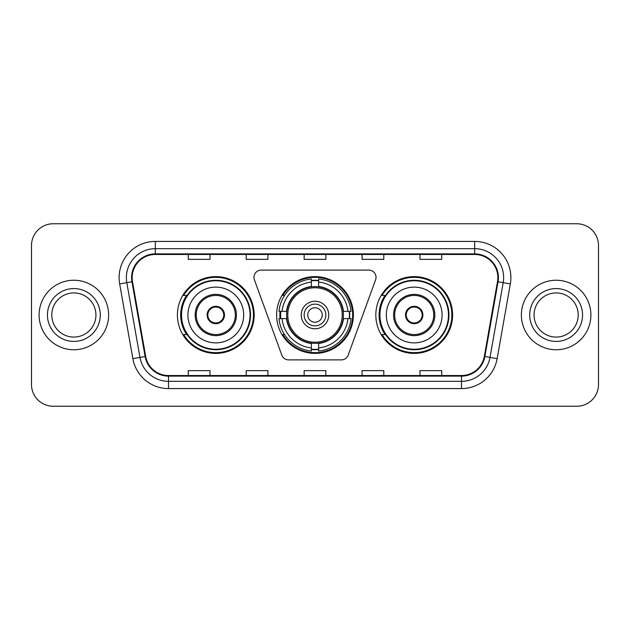 <?xml version="1.0" encoding="UTF-8"?>
<svg xmlns="http://www.w3.org/2000/svg" width="630" height="630" viewBox="0 0 630 630"><rect width="100%" height="100%" fill="white"/><g stroke="black" fill="none" stroke-linecap="round" stroke-linejoin="round"><path stroke-width="0.94" d="M253.969 277.342A7.245 7.245 0 0 0 254.402 279.822L281.815 355.131A7.245 7.245 0 0 0 288.619 359.895L341.381 359.895A7.245 7.245 0 0 0 348.185 355.131L375.598 279.822A7.245 7.245 0 0 0 368.794 270.105L261.206 270.105A7.245 7.245 0 0 0 253.969 277.342M375.827 315A38.383 38.383 0 0 0 414.209 353.383A38.383 38.383 0 0 0 452.584 315A38.383 38.383 0 0 0 414.209 276.617A38.383 38.383 0 0 0 375.827 315M276.617 315A38.383 38.383 0 0 0 315 353.383A38.383 38.383 0 0 0 353.383 315A38.383 38.383 0 0 0 315 276.617A38.383 38.383 0 0 0 276.617 315M177.416 315A38.383 38.383 0 0 0 215.791 353.383A38.383 38.383 0 0 0 254.173 315A38.383 38.383 0 0 0 215.791 276.617A38.383 38.383 0 0 0 177.416 315M186.622 334.554A35.123 35.123 0 0 1 186.622 295.446M280.066 318.623A35.123 35.123 0 0 1 280.066 311.377M385.032 334.554A35.123 35.123 0 0 1 385.032 295.446M31.5 245.48L31.5 384.52A21.727 21.727 0 0 0 53.227 406.24L576.773 406.24A21.727 21.727 0 0 0 598.5 384.52L598.5 245.48A21.727 21.727 0 0 0 576.773 223.76L53.227 223.76A21.727 21.727 0 0 0 31.5 245.48L31.5 384.52M39.107 315A34.76 34.76 0 0 0 73.86 349.76A34.76 34.76 0 0 0 108.62 315A34.76 34.76 0 0 0 73.86 280.24A34.76 34.76 0 0 0 39.107 315A34.76 34.76 0 0 0 73.86 349.76A34.76 34.76 0 0 0 108.62 315A34.76 34.76 0 0 0 73.86 280.24A34.76 34.76 0 0 0 39.107 315M521.38 315A34.76 34.76 0 0 0 556.14 349.76A34.76 34.76 0 0 0 590.893 315A34.76 34.76 0 0 0 556.14 280.24A34.76 34.76 0 0 0 521.38 315A34.76 34.76 0 0 0 556.14 349.76A34.76 34.76 0 0 0 590.893 315A34.76 34.76 0 0 0 556.14 280.24A34.76 34.76 0 0 0 521.38 315M132.158 277.633A23.176 23.176 0 0 1 155.327 254.465L474.673 254.465A23.176 23.176 0 0 1 497.495 281.657L484.312 356.391A23.176 23.176 0 0 1 461.499 375.535L168.501 375.535A23.176 23.176 0 0 1 145.688 356.391L132.505 281.657A23.176 23.176 0 0 1 132.158 277.633M131.576 277.633A23.751 23.751 0 0 0 131.938 281.76L145.113 356.493A23.751 23.751 0 0 0 168.501 376.118L461.499 376.118A23.751 23.751 0 0 0 484.887 356.493L498.062 281.76A23.751 23.751 0 0 0 474.673 253.882L155.327 253.882A23.751 23.751 0 0 0 131.576 277.633M119.669 283.925A36.209 36.209 0 0 1 155.327 241.424L474.673 241.424A36.209 36.209 0 0 1 510.331 283.925L497.149 358.651A36.209 36.209 0 0 1 461.499 388.576L168.501 388.576A36.209 36.209 0 0 1 132.851 358.651L119.669 283.925L126.803 282.665A28.964 28.964 0 0 1 155.327 248.669L474.673 248.669A28.964 28.964 0 0 1 503.197 282.665L490.022 357.399A28.964 28.964 0 0 1 461.499 381.331L168.501 381.331A28.964 28.964 0 0 1 139.978 357.399L126.803 282.665A28.964 28.964 0 0 1 126.362 277.633M576.773 223.76L53.227 223.76M53.227 406.24L576.773 406.24M598.5 384.52L598.5 245.48M304.14 254.465L304.14 259.363L325.86 259.363L325.86 254.465M246.204 254.465L246.204 259.363L267.931 259.363L267.931 254.465M188.275 254.465L188.275 259.363L210.003 259.363L210.003 254.465M362.069 254.465L362.069 259.363L383.796 259.363L383.796 254.465M419.997 254.465L419.997 259.363L441.724 259.363L441.724 254.465M325.86 375.535L325.86 370.637L304.14 370.637L304.14 375.535M267.931 375.535L267.931 370.637L246.204 370.637L246.204 375.535M210.003 375.535L210.003 370.637L188.275 370.637L188.275 375.535M383.796 375.535L383.796 370.637L362.069 370.637L362.069 375.535M441.724 375.535L441.724 370.637L419.997 370.637L419.997 375.535M95.933 315A22.074 22.074 0 0 0 73.86 292.926A22.074 22.074 0 0 0 51.794 315A22.074 22.074 0 0 0 73.86 337.074A22.074 22.074 0 0 0 95.933 315A22.074 22.074 0 0 1 73.86 337.074A22.074 22.074 0 0 1 51.794 315M343.153 318.623A28.389 28.389 0 0 0 318.623 286.847L318.623 286.847A28.389 28.389 0 0 0 286.847 318.623A28.389 28.389 0 0 0 343.153 318.623L343.153 318.623A28.389 28.389 0 0 1 318.623 343.153L318.623 347.965A33.162 33.162 0 0 0 347.965 318.623L351.028 318.623A36.209 36.209 0 0 1 318.623 351.028L318.623 347.965M280.791 318.623A34.398 34.398 0 0 1 280.791 311.377M318.623 280.791A34.398 34.398 0 0 0 311.377 280.791M349.209 311.377A34.398 34.398 0 0 1 349.209 318.623M347.965 311.377L351.028 311.377A36.209 36.209 0 0 0 318.623 278.972L318.623 286.5A28.728 28.728 0 0 1 343.5 311.377L347.965 311.377A33.162 33.162 0 0 0 318.623 282.035M282.035 318.623L278.972 318.623A36.209 36.209 0 0 0 311.377 351.028L311.377 343.5A28.728 28.728 0 0 1 286.5 318.623L282.035 318.623A33.162 33.162 0 0 0 311.377 347.965M347.965 318.623L343.5 318.623A28.728 28.728 0 0 1 318.623 343.5L318.623 343.153M286.847 318.623L286.847 318.623A28.389 28.389 0 0 0 311.377 343.153M318.623 349.209A34.398 34.398 0 0 1 311.377 349.209M311.377 282.035L311.377 278.972A36.209 36.209 0 0 0 278.972 311.377L286.5 311.377A28.728 28.728 0 0 1 311.377 286.5L311.377 282.035A33.162 33.162 0 0 0 282.035 311.377M342.224 315A27.224 27.224 0 0 1 315 342.224A27.224 27.224 0 0 1 287.776 315A27.224 27.224 0 0 1 315 287.776A27.224 27.224 0 0 1 342.224 315M328.758 315A13.758 13.758 0 0 0 315 301.242A13.758 13.758 0 0 0 301.242 315A13.758 13.758 0 0 0 315 328.758A13.758 13.758 0 0 0 328.758 315M325.86 315A10.86 10.86 0 0 0 315 304.14A10.86 10.86 0 0 0 304.14 315A10.86 10.86 0 0 0 315 325.86A10.86 10.86 0 0 0 325.86 315M322.245 315A7.245 7.245 0 0 1 315 322.245A7.245 7.245 0 0 1 307.755 315A7.245 7.245 0 0 1 315 307.755A7.245 7.245 0 0 1 322.245 315A7.245 7.245 0 0 1 315 322.245A7.245 7.245 0 0 1 307.755 315A7.245 7.245 0 0 1 315 307.755A7.245 7.245 0 0 1 322.245 315M284.524 295.446L282.815 295.446A37.658 37.658 0 0 1 352.658 315A37.658 37.658 0 0 1 282.815 334.554L284.524 334.554M187.913 315A27.877 27.877 0 0 1 215.791 287.123A27.877 27.877 0 0 1 243.676 315A27.877 27.877 0 0 1 215.791 342.877A27.877 27.877 0 0 1 187.913 315A27.877 27.877 0 0 0 215.791 342.877A27.877 27.877 0 0 0 243.676 315M196.245 315A19.554 19.554 0 0 0 215.791 334.554A19.554 19.554 0 0 0 235.344 315A19.554 19.554 0 0 0 215.791 295.446A19.554 19.554 0 0 0 196.245 315M187.055 295.446A34.76 34.76 0 0 0 187.055 334.554M250.047 315A34.248 34.248 0 0 0 215.791 280.752A34.248 34.248 0 0 0 181.542 315A34.248 34.248 0 0 0 215.791 349.248A34.248 34.248 0 0 0 250.047 315M207.105 315A8.686 8.686 0 0 0 215.791 323.686A8.686 8.686 0 0 0 224.485 315A8.686 8.686 0 0 0 215.791 306.314A8.686 8.686 0 0 0 207.105 315M253.449 315A37.658 37.658 0 0 1 183.613 334.554L187.102 334.554A34.721 34.721 0 0 0 250.512 315.087A34.721 34.721 0 0 0 187.102 295.446L183.613 295.446A37.658 37.658 0 0 1 253.449 315M207.38 312.827L207.68 312.827A8.403 8.403 0 0 1 223.91 312.827L223.453 312.827A7.962 7.962 0 0 1 215.791 322.962A7.962 7.962 0 0 1 208.128 312.827A7.962 7.962 0 0 1 223.453 312.827L224.209 312.827M207.68 312.827L208.128 312.827L207.68 312.827M224.209 317.173L223.91 317.173A8.403 8.403 0 0 1 207.68 317.173L207.38 317.173M223.91 317.173L223.453 317.173L223.91 317.173M578.206 315A22.074 22.074 0 0 0 556.14 292.926A22.074 22.074 0 0 0 534.067 315A22.074 22.074 0 0 0 556.14 337.074A22.074 22.074 0 0 0 578.206 315A22.074 22.074 0 0 1 556.14 337.074A22.074 22.074 0 0 1 534.067 315M386.324 315A27.877 27.877 0 0 1 414.209 287.123A27.877 27.877 0 0 1 442.087 315A27.877 27.877 0 0 1 414.209 342.877A27.877 27.877 0 0 1 386.324 315A27.877 27.877 0 0 0 414.209 342.877A27.877 27.877 0 0 0 442.087 315M394.656 315A19.554 19.554 0 0 0 414.209 334.554A19.554 19.554 0 0 0 433.755 315A19.554 19.554 0 0 0 414.209 295.446A19.554 19.554 0 0 0 394.656 315M385.466 295.446A34.76 34.76 0 0 0 385.466 334.554M448.458 315A34.248 34.248 0 0 0 414.209 280.752A34.248 34.248 0 0 0 379.953 315A34.248 34.248 0 0 0 414.209 349.248A34.248 34.248 0 0 0 448.458 315M405.515 315A8.686 8.686 0 0 0 414.209 323.686A8.686 8.686 0 0 0 422.895 315A8.686 8.686 0 0 0 414.209 306.314A8.686 8.686 0 0 0 405.515 315M451.86 315A37.658 37.658 0 0 1 382.024 334.554L385.513 334.554A34.721 34.721 0 0 0 448.93 315.087A34.721 34.721 0 0 0 385.513 295.446L382.024 295.446A37.658 37.658 0 0 1 451.86 315M405.791 312.827L406.09 312.827A8.403 8.403 0 0 1 422.32 312.827L421.872 312.827A7.962 7.962 0 0 1 414.209 322.962A7.962 7.962 0 0 1 406.547 312.827A7.962 7.962 0 0 1 421.872 312.827L422.62 312.827M406.09 312.827L406.547 312.827L406.09 312.827M422.62 317.173L421.872 317.173A7.962 7.962 0 0 1 406.547 317.173L405.791 317.173M421.872 317.173L422.32 317.173A8.403 8.403 0 0 1 406.09 317.173L406.547 317.173M474.673 241.424L474.673 253.882M126.803 282.665L131.938 281.76M168.501 388.576L168.501 376.118M461.499 376.118L461.499 388.576M484.887 356.493L497.149 358.651M132.851 358.651L145.113 356.493M498.062 281.76L510.331 283.925M155.327 241.424L155.327 253.882M100.28 315A26.413 26.413 0 0 0 73.86 288.587A26.413 26.413 0 0 0 47.447 315A26.413 26.413 0 0 0 73.86 341.413A26.413 26.413 0 0 0 100.28 315M349.532 318.623A34.721 34.721 0 0 0 349.532 311.377M318.623 280.468A34.721 34.721 0 0 0 311.377 280.468M311.377 349.532A34.721 34.721 0 0 0 318.623 349.532M236.431 315A20.64 20.64 0 0 0 215.791 294.36A20.64 20.64 0 0 0 195.158 315A20.64 20.64 0 0 0 215.791 335.64A20.64 20.64 0 0 0 236.431 315M582.553 315A26.413 26.413 0 0 0 556.14 288.587A26.413 26.413 0 0 0 529.72 315A26.413 26.413 0 0 0 556.14 341.413A26.413 26.413 0 0 0 582.553 315M434.842 315A20.64 20.64 0 0 0 414.209 294.36A20.64 20.64 0 0 0 393.569 315A20.64 20.64 0 0 0 414.209 335.64A20.64 20.64 0 0 0 434.842 315"/></g></svg>
